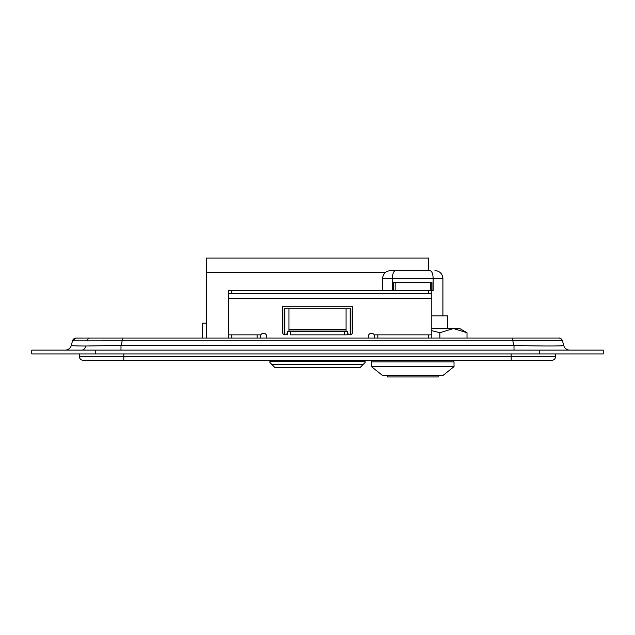 <?xml version="1.0" encoding="UTF-8"?>
<svg xmlns="http://www.w3.org/2000/svg" width="635" height="635" viewBox="0 0 635 635"><rect width="100%" height="100%" fill="white"/><g stroke="black" fill="none" stroke-linecap="round" stroke-linejoin="round"><path stroke-width="0.95" d="M87.32 340.503A3.81 2.667 90 0 1 89.821 338.034L75.763 338.058L72.501 340.876A3.81 3.81 14.7 0 1 76.184 338.034L122.19 338.034L122.19 340.852L72.501 340.876L71.318 345.384C71.422 345.789 76.271 345.996 85.884 346.004L120.991 345.416L120.991 350.123M563.658 345.448L559.864 345.845M65.175 350.123A6.35 6.35 0 0 0 71.318 345.384M539.75 353.933L539.75 350.123L603.25 350.123L603.25 353.933L31.75 353.933L31.75 350.123L95.25 350.123L95.25 353.933M539.75 350.123L95.25 350.123M89.821 338.034L558.816 338.034A3.81 3.81 -14.7 0 1 562.499 340.876L563.682 345.384A6.35 6.35 0 0 0 569.825 350.123M514.009 350.123L514.009 345.416L512.81 340.852L512.81 338.034L558.808 338.034C559.816 337.701 561.046 338.645 562.499 340.876C564.412 340.4 538.012 340.384 512.81 340.852L122.19 340.852L120.991 345.416L514.009 345.416C539.536 346.194 565.928 346.178 563.682 345.384M79.375 353.933L79.375 356.473L555.625 356.473A3.81 3.81 0 0 1 551.815 360.283L83.185 360.283A3.81 3.81 0 0 1 79.375 356.473M555.625 353.933L555.625 356.473M385.183 272.653L206.375 272.653L206.375 258.048L428.625 258.048L428.625 270.589M206.375 272.653L206.375 338.034M374.221 334.859L374.65 336.447A3.175 3.175 180 0 0 371.475 333.272A3.175 3.175 180 0 0 368.3 336.447L368.3 338.034M260.779 334.859L260.35 336.447A3.175 3.175 180 0 1 263.525 333.272A3.175 3.175 180 0 1 266.7 336.447L266.7 338.034M428.625 293.584L228.6 293.584L431.8 293.584L428.625 293.584L428.625 290.409L431.8 290.409L431.8 338.034L428.625 338.034L428.625 334.859L377.825 334.859L377.825 338.034L428.625 338.034M431.8 298.347L228.6 298.347L228.6 334.859L231.775 334.859L231.775 338.034L257.175 338.034L257.175 334.859L231.775 334.859M290.512 334.859L347.662 334.859L344.487 334.859L344.487 331.684L290.512 331.684L290.512 334.859L344.487 334.859M287.337 332.478L287.337 332.478A2.381 2.381 180 0 1 284.956 334.859A2.381 2.381 180 0 1 282.575 332.478L282.575 306.284L352.425 306.284L352.425 332.478A2.381 2.381 180 0 1 350.044 334.859A2.381 2.381 180 0 1 347.662 332.478L347.662 332.478M228.6 298.347L228.6 290.409L231.775 290.409L231.775 293.584M428.625 290.409L231.775 290.409M231.775 338.034L228.6 338.034L228.6 334.859M257.175 334.859L260.35 334.859L260.35 338.034L257.175 338.034M287.337 334.859L287.337 331.684L290.512 331.684M344.487 331.684L347.662 331.684L347.662 334.859M377.825 338.034L374.65 338.034L374.65 334.859L377.825 334.859M428.625 334.859L431.8 334.859M202.565 338.034L202.565 323.136L206.375 323.136M284.162 308.848L284.162 334.724L284.162 308.848L284.798 308.848L284.162 308.848M365.125 361.236L269.875 361.236L269.875 362.506L274.955 367.586L360.045 367.586L365.125 362.506L365.125 360.283M350.202 334.851L350.202 308.848L350.837 308.848L350.837 334.724L350.837 308.848L284.798 308.848L284.798 334.851M271.78 364.411L363.22 364.411M288.925 308.848L288.925 331.073L346.075 331.073L346.075 329.486L288.925 329.486M346.075 308.848L346.075 329.486M361.95 360.283L361.95 361.236L273.05 361.236L273.05 360.283M269.875 361.236L269.875 360.283M438.15 375.523L438.15 376.952L387.35 376.952L387.35 375.523M392.359 290.409L392.359 278.527L382.587 278.527L382.587 290.409M454.025 366.633L442.912 375.523L382.587 375.523L371.475 366.633L454.025 366.633L454.025 361.871L371.475 361.871L371.475 366.633M431.8 315.833L447.675 315.833L447.675 328.533M429.776 270.589L395.724 270.589L429.776 270.589C431.832 270.907 432.959 273.55 433.141 278.527L433.141 290.592L431.8 290.592M382.587 278.527C383.056 273.709 385.707 271.058 390.525 270.589L395.724 270.589C393.668 270.907 392.541 273.55 392.359 278.527L442.912 278.527L442.912 315.833M393.541 290.409L393.541 282.496L395.168 282.496L395.168 290.409M430.332 290.409L430.332 282.496L431.959 282.496L431.959 290.592M394.422 271.137L395.518 270.605M431.8 290.433L431.8 282.496L393.7 282.496L393.7 290.409M467.011 338.034L467.011 332.732L453.446 328.533L439.88 332.732L431.8 330.676M439.88 338.034L439.88 332.732M467.011 332.732L459.74 328.533L431.8 328.533M81.724 350.123A6.35 4.445 90 0 0 85.884 346.004M123.825 353.933L123.825 360.283M511.175 353.933L511.175 360.283M512.81 338.034L122.19 338.034M442.912 278.527C442.444 273.709 439.793 271.058 434.975 270.589M371.792 360.283L371.792 361.871M453.707 360.283L453.707 361.871"/></g></svg>
